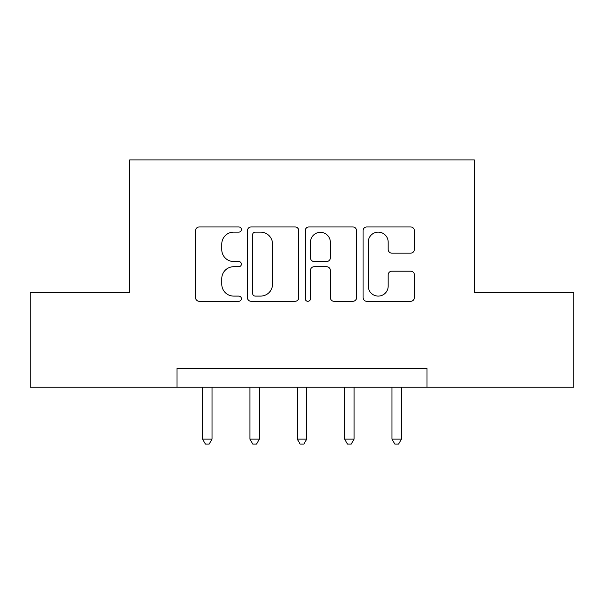 <?xml version="1.0" encoding="UTF-8"?>
<svg xmlns="http://www.w3.org/2000/svg" width="604" height="604" viewBox="0 0 604 604"><rect width="100%" height="100%" fill="white"/><g stroke="black" fill="none" stroke-linecap="round" stroke-linejoin="round"><path stroke-width="0.91" d="M241.389 229.535A2.605 2.605 0 0 0 238.791 226.938L199.282 226.938A3.715 3.715 0 0 0 195.56 230.653L195.56 297.583A3.715 3.715 0 0 0 199.282 301.305L238.791 301.305A2.605 2.605 0 0 0 241.389 298.701A2.605 2.605 0 0 0 238.791 296.096L233.673 296.096A11.899 11.899 0 0 1 221.774 284.197L221.774 278.618A11.899 11.899 0 0 1 233.673 266.719L238.791 266.719A2.605 2.605 0 0 0 241.389 264.122A2.605 2.605 0 0 0 238.791 261.517L233.673 261.517A11.899 11.899 0 0 1 221.774 249.618L221.774 244.039A11.899 11.899 0 0 1 233.673 232.14L238.791 232.14A2.605 2.605 0 0 0 241.389 229.535M410.667 253.151A3.715 3.715 0 0 0 414.389 249.429L414.389 230.653A3.715 3.715 0 0 0 410.667 226.938L366.794 226.938A3.715 3.715 0 0 0 363.072 230.653L363.072 297.583A3.715 3.715 0 0 0 366.794 301.305L410.667 301.305A3.715 3.715 0 0 0 414.389 297.583L414.389 274.903A3.715 3.715 0 0 0 410.667 271.181L391.89 271.181A3.715 3.715 0 0 0 388.176 274.903L388.176 286.153A9.943 9.943 0 0 1 378.225 296.096A9.943 9.943 0 0 1 368.281 286.153L368.281 242.091A9.943 9.943 0 0 1 378.225 232.14A9.943 9.943 0 0 1 388.176 242.091L388.176 249.429A3.715 3.715 0 0 0 391.89 253.151L410.667 253.151M176.995 387.232L30.2 387.232L30.2 292.532L129.641 292.532L129.641 159.947L474.359 159.947L474.359 292.532L573.8 292.532L573.8 387.232L427.005 387.232L427.005 368.289L176.995 368.289L176.995 387.232L427.005 387.232M298.746 230.653A3.715 3.715 0 0 0 295.031 226.938L251.151 226.938A3.715 3.715 0 0 0 247.436 230.653L247.436 297.583A3.715 3.715 0 0 0 251.151 301.305L295.031 301.305A3.715 3.715 0 0 0 298.746 297.583L298.746 230.653M308.969 226.938L352.849 226.938A3.715 3.715 0 0 1 356.564 230.653L356.564 297.583A3.715 3.715 0 0 1 352.849 301.305L334.072 301.305A3.715 3.715 0 0 1 330.35 297.583L330.35 270.441A3.715 3.715 0 0 0 326.636 266.719L314.178 266.719A3.715 3.715 0 0 0 310.456 270.441L310.456 298.701A2.605 2.605 0 0 1 307.859 301.305A2.605 2.605 0 0 1 305.254 298.701L305.254 230.653A3.715 3.715 0 0 1 308.969 226.938M255.243 232.14A2.605 2.605 0 0 0 252.638 234.745L252.638 293.491A2.605 2.605 0 0 0 255.243 296.096L260.634 296.096A11.899 11.899 0 0 0 272.532 284.197L272.532 244.039A11.899 11.899 0 0 0 260.634 232.14L255.243 232.14M330.35 242.272A9.943 9.943 0 0 0 320.407 232.329A9.943 9.943 0 0 0 310.456 242.272L310.456 257.795A3.715 3.715 0 0 0 314.178 261.517L326.636 261.517A3.715 3.715 0 0 0 330.35 257.795L330.35 242.272M202.559 387.232L202.559 439.131L212.034 439.131L212.034 387.232M212.034 439.131L209.188 444.053L205.405 444.053L202.559 439.131M249.913 387.232L249.913 439.131L259.38 439.131L259.38 387.232M259.38 439.131L256.541 444.053L252.751 444.053L249.913 439.131M297.266 387.232L297.266 439.131L306.734 439.131L306.734 387.232M306.734 439.131L303.895 444.053L300.105 444.053L297.266 439.131M344.62 387.232L344.62 439.131L354.087 439.131L354.087 387.232M354.087 439.131L351.249 444.053L347.459 444.053L344.62 439.131M391.966 387.232L391.966 439.131L401.441 439.131L401.441 387.232M401.441 439.131L398.595 444.053L394.812 444.053L391.966 439.131"/></g></svg>
